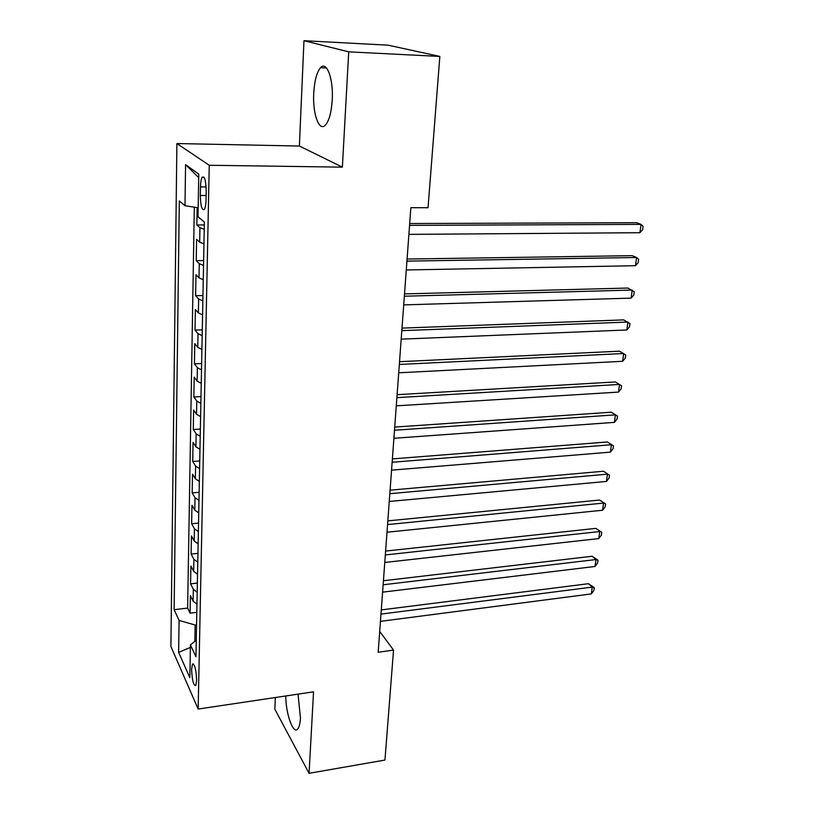 <?xml version="1.0" encoding="UTF-8"?>
<svg xmlns="http://www.w3.org/2000/svg" width="814" height="814" viewBox="0 0 814 814"><rect width="100%" height="100%" fill="white"/><g stroke="black" fill="none" stroke-linecap="round" stroke-linejoin="round"><path stroke-width="1.22" d="M285.765 695.97C285.755 713.715 293.213 734.849 297.71 729.008C299.216 727.228 300.122 723.565 300.447 718.009L298.036 694.139M332.224 99.949C333.547 78.887 326.709 60.541 320.563 67.684C316.758 72.212 314.479 80.749 313.736 93.295C312.545 113.807 319.108 132.183 325.437 125.071C329.131 120.787 331.39 112.403 332.224 99.949M196.642 680.463C196.154 669.495 194.76 664.041 192.46 664.112L191.616 669.281C192.094 680.168 193.488 685.602 195.798 685.581L196.642 680.463M275.356 697.527L274.847 709.218L309.066 773.3L384.951 760.062L393.528 650.091L379.711 631.471M176.892 143.539L170.899 646.479L198.158 709.055L209.249 165.262L176.892 143.539L299.379 146.042L342.379 167.145L348.718 51.842L303.968 40.7L299.379 146.042M303.968 40.7L388.166 45.177L439.845 56.441L348.718 51.842M197.151 207.621L196.846 224.979L204.324 224.949M203.958 243.854L199.674 242.155L196.601 239.336L196.225 260.673L203.632 260.572M203.256 279.731L199.013 277.869L195.981 274.766L195.614 295.706L202.951 295.523M202.574 314.926L198.382 312.922L195.37 309.534L195.014 330.087L202.289 329.833M201.903 349.471L197.751 347.324L194.78 343.661L194.424 363.838L201.638 363.512M201.251 383.374L197.13 381.084L194.2 377.167L193.854 396.978L200.987 396.581M200.6 416.646L196.53 414.234L193.62 410.073L193.284 429.527L200.366 429.059M199.969 449.328L195.93 446.784L193.06 442.378L192.725 461.487L199.745 460.968M199.349 481.42L195.35 478.754L192.501 474.114L192.175 492.897L199.135 492.307M198.738 512.932L194.78 510.164L191.962 505.301L191.636 523.748L198.535 523.097M198.138 543.894L194.21 541.005L191.432 535.938L191.107 554.059L197.955 553.357M197.548 574.318L193.661 571.316L190.903 566.045L190.588 583.852L197.375 583.099M439.845 56.441L428.042 207.723L410.856 207.692L378.174 652.238L393.528 650.091M200.478 186.894L200.315 195.482C200.6 206.105 201.943 210.745 204.355 209.412C205.342 207.753 205.911 204.589 206.044 199.939L206.217 191.219C205.932 180.515 204.589 175.855 202.177 177.238C201.17 178.958 200.6 182.173 200.478 186.894L206.125 186.935M196.266 640.18L190.435 644.881L195.94 656.745L204.375 222.11L198.016 216.738L198.769 174.145L185.572 164.662L184.992 205.718L179.314 200.926L174.115 609.696L179.09 620.41L195.167 625.05L194.851 641.32M190.435 644.881L189.855 677.726L178.632 652.37L179.09 620.41M204.233 229.314L199.939 227.676L196.846 224.979M194.322 207.183L187.627 608.089L190.079 613.146L196.805 612.332M196.968 604.212L193.111 601.108L190.384 595.634L190.079 613.146M197.192 592.317L193.335 589.255L190.588 583.852M197.782 562.209L193.885 559.259L191.107 554.059M198.372 531.583L194.434 528.734L191.636 523.748M198.982 500.396L195.004 497.669L192.175 492.897M199.593 468.65L195.584 466.035L192.725 461.487M200.224 436.324L196.174 433.842L193.284 429.527M200.855 403.408L196.764 401.048L193.854 396.978M201.506 369.882L197.375 367.653L194.424 363.838M202.167 335.724L197.995 333.638L195.014 330.087M202.849 300.926L198.636 298.982L195.614 295.706M203.531 265.466L199.277 263.665L196.225 260.673M309.066 773.3L313.543 691.819L198.158 709.055M342.379 167.145L209.249 165.262M196.561 624.877L195.167 625.05M198.178 207.784L184.992 205.718M187.627 608.089L174.115 609.696M198.708 177.605L185.572 164.662M178.632 652.37L190.395 647.395M409.554 225.376L641.045 224.379L639.916 232.712L408.893 234.371M409.696 223.535L636.579 222.7L641.045 224.379L643.101 226.353L642.643 229.68L639.916 232.712M406.929 261.121L636.589 257.509L635.48 265.7L406.278 269.963M407.081 259.045L632.183 255.657L636.589 257.509L638.644 259.351L638.196 262.617L635.48 265.7M404.355 296.215L632.203 290.069L631.125 298.117L403.713 304.884M404.517 293.905L627.869 288.044L634.259 291.768L633.821 294.983L631.125 298.117M401.821 330.647L627.899 322.059L626.841 329.975L401.19 339.153M402.004 328.113L623.626 319.882L629.955 323.636L629.527 326.79L626.841 329.975M399.338 364.448L623.677 353.51L622.629 361.294L398.718 372.802M399.532 361.701L619.454 351.18L625.722 354.965L625.305 358.068L622.629 361.294M396.896 397.639L619.515 384.432L618.487 392.083L396.286 405.85M397.11 394.688L615.353 381.949L621.56 385.765L621.143 388.817L618.487 392.083M394.495 430.24L615.425 414.845L614.417 422.364L393.905 438.288M394.729 427.085L611.324 412.21L617.47 416.056L617.063 419.057L614.417 422.364M611.324 412.21L617.47 416.056M392.144 462.25L611.406 444.739L610.408 452.136L391.565 470.156M392.389 458.903L607.356 441.971L613.441 445.838L613.044 448.789L610.408 452.136M607.356 441.971L613.441 445.838M389.835 493.691L607.447 474.145L606.471 481.43L389.265 501.465M390.089 490.17L603.449 471.245L609.483 475.142L609.096 478.042L606.471 481.43M603.449 471.245L609.483 475.142M387.566 524.582L603.561 503.072L602.594 510.236L386.996 532.224M387.83 520.889L599.613 500.04L605.585 503.958L605.199 506.817L602.594 510.236M599.613 500.04L605.585 503.958M385.327 554.945L599.735 531.532L598.778 538.583L384.778 562.454M385.612 551.068L595.838 528.378L601.76 532.315L601.383 535.124L598.778 538.583M595.838 528.378L601.76 532.315M383.14 584.778L595.96 559.544L595.034 566.473L382.59 592.154M383.435 580.738L592.124 556.257L595.96 559.544L597.985 560.215L597.618 562.983L595.034 566.473M592.124 556.257L597.985 560.215M380.983 614.102L592.256 587.098L591.34 593.915L380.453 621.357M381.288 609.91L588.471 583.699L592.256 587.098L594.281 587.677L593.915 590.404L591.34 593.915M588.471 583.699L594.281 587.677M199.674 242.155L199.939 227.676M193.111 601.108L193.335 589.255M193.661 571.316L193.885 559.259M194.21 541.005L194.434 528.734M194.78 510.164L195.004 497.669M195.35 478.754L195.584 466.035M195.93 446.784L196.174 433.842M196.53 414.234L196.764 401.048M197.13 381.084L197.375 367.653M197.751 347.324L197.995 333.638M198.382 312.922L198.636 298.982M199.013 277.869L199.277 263.665M206.125 195.513L200.315 195.482M326.495 67.949L320.563 67.684M193.518 663.97L192.46 664.112M204.009 177.259L202.177 177.238"/></g></svg>
